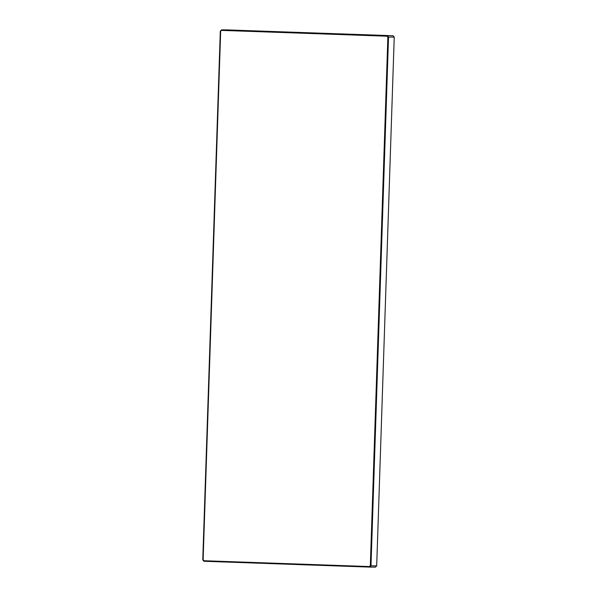 <?xml version="1.0" encoding="UTF-8"?>
<svg xmlns="http://www.w3.org/2000/svg" width="597" height="597" viewBox="0 0 597 597"><rect width="100%" height="100%" fill="white"/><g stroke="black" fill="none" stroke-linecap="round" stroke-linejoin="round"><path stroke-width="0.9" d="M369.327 566.553L369.67 567.09L370.991 565.807L376.692 565.866L375.379 567.15L369.67 567.09L203.995 561.27L202.764 559.896L220.308 31.134L221.621 29.85L393.005 35.73L227.33 29.91L221.621 29.85L220.659 31.372L203.129 559.688L204.07 560.74L369.327 566.553L370.334 565.568L387.863 37.245L386.923 36.193L221.666 30.387M204.07 560.74L203.995 561.27M370.334 565.568L370.991 565.807L388.528 37.044L387.863 37.245M376.692 565.866L394.236 37.104L388.528 37.044L387.296 35.671L386.923 36.193M393.005 35.73L394.236 37.104"/></g></svg>
